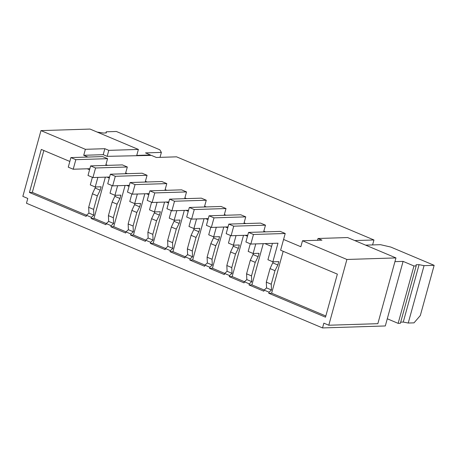 <?xml version="1.0" encoding="UTF-8"?>
<svg xmlns="http://www.w3.org/2000/svg" width="457" height="457" viewBox="0 0 457 457"><rect width="100%" height="100%" fill="white"/><g stroke="black" fill="none" stroke-linecap="round" stroke-linejoin="round"><path stroke-width="0.69" d="M87.904 157.054L83.728 155.294L103.208 154.683L107.155 156.345L151.433 155.397L156.368 157.476L176.568 156.837L373.952 239.971L372.586 244.923M354.781 240.571L373.952 239.971M346.903 259.467L328.789 325.23L377.848 323.682L395.962 257.919L346.903 259.467L302.494 240.759L300.843 246.74L283.574 239.468L285.219 233.487L280.284 231.408L248.539 232.407L245.906 241.976L250.842 244.055L253.475 234.487L285.219 233.487M265.546 231.87L263.838 231.151L265.483 225.175L260.547 223.096L228.803 224.096L226.169 233.658L231.099 235.738L233.738 226.175L265.483 225.175M245.809 223.559L244.101 222.839L245.746 216.858L240.81 214.784L209.066 215.784L206.427 225.347L211.363 227.426L213.996 217.858L245.746 216.858M226.072 215.247L224.358 214.527L226.009 208.546L221.074 206.467L189.324 207.467L186.69 217.035L191.626 219.114L194.259 209.546L226.009 208.546M206.335 206.935L204.622 206.216L206.267 200.235L201.337 198.155L169.587 199.155L166.954 208.723L171.889 210.803L174.523 201.234L206.267 200.235M186.593 198.618L184.885 197.898L186.53 191.923L181.595 189.844L149.85 190.843L147.217 200.406L152.152 202.485L154.786 192.923L186.53 191.923M166.856 190.306L165.148 189.586L166.794 183.605L161.858 181.532L130.114 182.532L127.48 192.094L132.41 194.174L135.049 184.605L166.794 183.605M147.12 181.995L145.412 181.275L147.057 175.294L142.121 173.214L110.377 174.214L107.738 183.783L112.673 185.862L115.307 176.293L147.057 175.294M127.383 173.683L125.669 172.957L127.32 166.982L122.385 164.903L90.635 165.902L88.001 175.471L92.937 177.545L95.57 167.982L127.32 166.982M107.646 165.365L105.933 164.646L107.578 158.67L102.648 156.591L70.898 157.591L68.264 167.153L73.2 169.233L75.833 159.67L107.578 158.67M83.728 155.294L85.373 149.313L40.964 130.611L90.029 129.068L138.385 149.433L136.74 155.414L150.444 154.98L150.324 155.42M107.155 156.345L108.8 150.364L104.853 148.702L85.373 149.313M138.385 149.433L108.8 150.364M97.198 132.084L103.351 133.027L106.298 132.936L106.27 131.799L116.369 131.485L159.796 149.77L161.384 152.404L145.515 152.901L150.444 154.98M328.789 325.23L323.853 323.15L322.533 327.932L26.466 203.239L27.786 198.452L22.85 196.373L40.964 130.611M95.582 186.976L92.405 193.774L88.669 207.318L88.926 213.088L86.482 215.281L86.179 216.378L29.431 192.477L41.29 149.428L69.835 161.452M87.258 168.793L89.572 169.764M86.482 215.281L91.411 217.361L91.114 218.452L93.999 218.36L105.35 177.156M115.318 195.288L112.142 202.085L108.412 215.635L108.663 221.399L106.218 223.593L105.915 224.69L91.114 218.452M106.218 223.593L111.154 225.672L110.851 226.769L113.736 226.678L125.087 185.468M135.061 203.605L131.879 210.397L128.149 223.947L128.4 229.711L125.955 231.905L125.652 233.001L110.851 226.769M125.955 231.905L130.891 233.984L130.588 235.081L133.473 234.989L144.823 193.785M154.797 211.917L151.615 218.709L147.885 232.259L148.137 238.023L145.692 240.216L145.389 241.313L130.588 235.081M145.692 240.216L150.627 242.296L150.324 243.392L153.209 243.301L164.56 202.097M174.534 220.228L171.358 227.026L167.622 240.571L167.873 246.34L165.434 248.534L165.131 249.631L150.324 243.392M165.434 248.534L170.364 250.613L170.061 251.704L172.952 251.613L184.302 210.409M194.271 228.54L191.095 235.338L187.364 248.888L187.616 254.652L185.171 256.845L184.868 257.942L170.061 251.704M185.171 256.845L190.106 258.925L189.804 260.022L192.688 259.93L204.039 218.72M214.007 236.857L210.831 243.65L207.101 257.2L207.352 262.964L204.907 265.157L204.605 266.254L189.804 260.022M204.907 265.157L209.843 267.236L209.54 268.333L212.425 268.242L223.776 227.038M233.75 245.169L230.568 251.961L226.838 265.511L227.089 271.275L224.644 273.475L224.341 274.566L209.54 268.333M224.644 273.475L229.58 275.548L229.277 276.645L232.162 276.554L243.512 235.349M253.486 253.481L250.305 260.279L246.574 273.823L246.826 279.593L244.381 281.786L244.084 282.883L229.277 276.645M244.381 281.786L249.316 283.866L249.014 284.957L251.904 284.871L264.186 290.041M273.223 261.792L270.047 268.59L266.311 282.14L266.562 287.904L264.123 290.098L263.82 291.195L249.014 284.957M264.123 290.098L269.053 292.177L268.756 293.274L271.641 293.183L325.824 316.004M283.574 239.468L280.609 250.225L337.357 274.126L325.498 317.175L268.756 293.274M103.208 154.683L104.853 148.702M92.383 177.316L90.286 184.908L95.222 186.987L97.867 177.39M105.716 165.428L105.933 164.646M95.222 186.987L101.14 186.799L100.209 190.181L97.341 195.847L93.605 209.397L93.856 215.167L91.411 217.361M89.863 168.707L73.2 169.233M106.995 177.105L109.309 178.081M112.119 185.628L110.028 193.22L114.958 195.299L117.603 185.708M125.458 173.74L125.669 172.957M114.958 195.299L120.877 195.116L119.945 198.492L117.078 204.165L113.342 217.709L113.599 223.479L111.154 225.672M109.6 177.025L92.937 177.545M126.732 185.416L129.051 186.393M131.856 193.939L129.765 201.537L134.701 203.616L137.34 194.019M145.195 182.057L145.412 181.275M134.701 203.616L140.613 203.428L139.682 206.81L136.814 212.476L133.084 226.026L133.335 231.79L130.891 233.984M129.342 185.336L112.673 185.862M146.474 193.728L148.788 194.705M151.593 202.251L149.502 209.849L154.437 211.928L157.082 202.331M164.931 190.369L165.148 189.586M154.437 211.928L160.35 211.74L159.419 215.121L156.551 220.788L152.821 234.338L153.072 240.102L150.627 242.296M149.079 193.648L132.41 194.174M166.211 202.045L168.524 203.017M171.335 210.568L169.239 218.16L174.174 220.24L176.819 210.643M184.668 198.681L184.885 197.898M174.174 220.24L180.087 220.051L179.155 223.433L176.288 229.1L172.557 242.65L172.809 248.419L170.364 250.613M168.816 201.96L152.152 202.485M185.948 210.357L188.261 211.334M191.072 218.88L188.981 226.472L193.911 228.551L196.556 218.96M204.405 206.992L204.622 206.216M193.911 228.551L199.829 228.369L198.898 231.745L196.03 237.417L192.294 250.962L192.546 256.731L190.106 258.925M188.552 210.277L171.889 210.803M205.684 218.669L207.998 219.646M210.808 227.192L208.718 234.789L213.653 236.869L216.292 227.272M224.147 215.31L224.358 214.527M213.653 236.869L219.566 236.68L218.635 240.062L215.767 245.729L212.037 259.279L212.288 265.043L209.843 267.236M208.289 218.589L191.626 219.114M225.421 226.98L227.74 227.957M230.545 235.504L228.454 243.101L233.39 245.18L236.029 235.584M243.884 223.622L244.101 222.839M233.39 245.18L239.302 244.992L238.371 248.374L235.504 254.041L231.773 267.591L232.025 273.355L229.58 275.548M228.032 226.9L211.363 227.426M245.163 235.298L247.477 236.269M250.282 243.821L248.191 251.413L253.127 253.492L255.771 243.895M263.62 231.933L263.838 231.151M263.249 243.661L251.904 284.871M253.127 253.492L259.039 253.304L258.108 256.685L255.24 262.352L251.51 275.902L251.761 281.672L249.316 283.866M247.768 235.212L231.099 235.738M264.9 243.61L271.595 246.432M272.435 243.37L267.928 259.73L272.863 261.804L277.987 243.198L250.842 244.055M283.174 251.304L271.641 293.183M266.311 282.14L271.247 284.22L271.498 289.984L269.053 292.177M271.247 284.22L274.977 270.67L277.85 264.997L278.781 261.621L272.863 261.804M266.562 287.904L271.498 289.984M270.047 268.59L274.977 270.67M272.915 262.924L277.85 264.997M248.539 232.407L253.475 234.487M251.761 281.672L246.826 279.593M251.51 275.902L246.574 273.823M255.24 262.352L250.305 260.279M258.108 256.685L253.178 254.606M233.738 226.175L228.803 224.096M232.162 276.554L244.444 281.729M227.089 271.275L232.025 273.355M231.773 267.591L226.838 265.511M235.504 254.041L230.568 251.961M238.371 248.374L233.436 246.294M213.996 217.858L209.066 215.784M212.425 268.242L224.707 273.417M207.352 262.964L212.288 265.043M212.037 259.279L207.101 257.2M215.767 245.729L210.831 243.65M218.635 240.062L213.699 237.983M194.259 209.546L189.324 207.467M192.688 259.93L204.97 265.1M187.616 254.652L192.546 256.731M192.294 250.962L187.364 248.888M196.03 237.417L191.095 235.338M198.898 231.745L193.962 229.671M174.523 201.234L169.587 199.155M172.952 251.613L185.234 256.788M167.873 246.34L172.809 248.419M172.557 242.65L167.622 240.571M176.288 229.1L171.358 227.026M179.155 223.433L174.226 221.354M154.786 192.923L149.85 190.843M153.209 243.301L165.497 248.477M148.137 238.023L153.072 240.102M152.821 234.338L147.885 232.259M156.551 220.788L151.615 218.709M159.419 215.121L154.483 213.042M135.049 184.605L130.114 182.532M133.473 234.989L145.754 240.165M128.4 229.711L133.335 231.79M133.084 226.026L128.149 223.947M136.814 212.476L131.879 210.397M139.682 206.81L134.746 204.73M115.307 176.293L110.377 174.214M113.736 226.678L126.018 231.848M108.663 221.399L113.599 223.479M113.342 217.709L108.412 215.635M117.078 204.165L112.142 202.085M119.945 198.492L115.01 196.419M95.57 167.982L90.635 165.902M93.999 218.36L106.281 223.536M88.926 213.088L93.856 215.167M93.605 209.397L88.669 207.318M97.341 195.847L92.405 193.774M100.209 190.181L95.273 188.101M75.833 159.67L70.898 157.591M43.849 150.507L32.316 192.386L86.544 215.224M32.316 192.386L29.431 192.477M302.494 240.759L321.974 240.148L318.026 238.485L317.529 240.285M395.962 257.919L347.606 237.554L318.026 238.485M403.091 261.387L413.951 265.963L398.138 323.356L387.285 318.78L403.091 261.387L394.939 261.644M387.285 318.78L385.308 325.955L322.533 327.932M365.634 245.146L380.475 244.678L390.729 247.037L434.15 265.323L424.05 265.643L419.069 264.666L403.263 322.059L400.692 322.139M398.138 323.356L400.378 323.282L416.184 265.888L416.121 264.757L419.069 264.666M416.184 265.888L413.951 265.963M424.05 265.643L408.238 323.036L403.263 322.059M434.15 265.323L420.314 315.541L414.013 322.853L408.238 323.036M160.019 157.357L161.384 152.404M105.955 132.941L106.27 131.799"/></g></svg>

